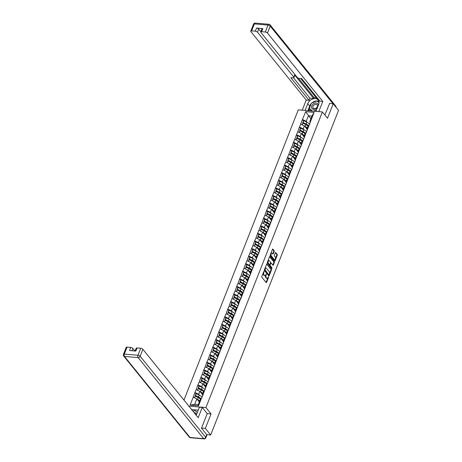 <?xml version="1.0" encoding="UTF-8"?>
<svg xmlns="http://www.w3.org/2000/svg" width="462" height="462" viewBox="0 0 462 462"><rect width="100%" height="100%" fill="white"/><g stroke="black" fill="none" stroke-linecap="round" stroke-linejoin="round"><path stroke-width="0.69" d="M264.097 271.229L261.804 276.426A0.56 0.3 94.8 0 0 261.856 277.2L266.158 282.525A0.56 0.3 94.8 0 0 266.586 282.34L268.584 277.269L268.451 276.669L267.989 277.512A1.802 0.964 94.8 0 1 267.071 278.361A1.802 0.964 94.8 0 1 266.62 278.095L266.262 277.65A1.802 0.964 94.8 0 1 266.1 275.179L266.32 273.978L265.765 274.763A1.802 0.964 94.8 0 1 264.847 275.612A1.802 0.964 94.8 0 1 264.397 275.34L264.039 274.902A1.802 0.964 94.8 0 1 263.877 272.424L264.097 271.229M274.174 251.386A0.56 0.3 94.8 0 0 274.122 250.612L272.915 249.116A0.56 0.3 94.8 0 0 272.488 249.301L270.27 254.932A0.56 0.3 94.8 0 0 270.322 255.705L274.624 261.024A0.56 0.3 94.8 0 0 275.052 260.845L277.269 255.215A0.56 0.3 94.8 0 0 277.217 254.441L275.762 252.639A0.56 0.3 94.8 0 0 275.335 252.818L274.382 255.226A0.56 0.3 94.8 0 0 274.434 256L275.161 256.895A1.507 0.808 94.8 0 1 275.404 258.616A1.507 0.808 94.8 0 1 274.532 259.673A1.507 0.808 94.8 0 1 274.151 259.448L271.321 255.942A1.507 0.808 94.8 0 1 271.079 254.227A1.507 0.808 94.8 0 1 271.951 253.17A1.507 0.808 94.8 0 1 272.326 253.39L272.799 253.979A0.56 0.3 94.8 0 0 273.227 253.794L274.174 251.386L273.689 251.345A0.56 0.3 94.8 0 0 273.643 250.571L272.534 249.203M201.553 428.06L205.342 428.378L211.047 413.894L205.931 407.565L322.389 111.914L327.506 118.237L333.212 103.754L338.548 110.354L210.678 434.979L206.699 434.644M205.342 428.378L210.678 434.979M267.071 263.958A0.56 0.3 94.8 0 0 266.643 264.137L264.426 269.768A0.56 0.3 94.8 0 0 264.478 270.541L268.78 275.866A0.56 0.3 94.8 0 0 269.207 275.687L271.425 270.056A0.56 0.3 94.8 0 0 271.373 269.282L266.776 263.935M267.348 262.352L269.565 256.722A0.56 0.3 94.8 0 1 269.993 256.537L274.295 261.862A0.56 0.3 94.8 0 1 274.347 262.635L273.4 265.044A0.56 0.3 94.8 0 1 272.973 265.228L271.229 263.069A0.56 0.3 94.8 0 0 270.801 263.248L270.172 264.847A0.56 0.3 94.8 0 0 270.218 265.621L272.037 267.868L271.777 268.538L267.4 263.121A0.56 0.3 94.8 0 1 267.348 262.352M183.957 400.08L298.267 109.875L322.389 111.914M205.931 407.565L188.837 406.121M303.511 120.871L302.437 119.543L300.618 124.163L304.394 125.883L306.872 128.95M302.437 119.543L305.694 111.66L314.085 112.364L300.364 147.58M298.388 152.593L297.834 151.9L299.001 148.937L300.34 147.644M300.196 147.632L267.504 231M265.535 236.007L264.974 235.32L266.141 232.351L267.481 231.064M267.336 231.052L261.532 246.165M259.557 251.178L258.997 250.485L260.17 247.522L261.504 246.229M261.359 246.217L240.621 299.249M238.646 304.256L238.092 303.569L239.258 300.606L240.598 299.312M240.448 299.301L234.644 314.414M232.675 319.427L232.115 318.734L233.281 315.771L234.621 314.478M234.477 314.466L207.761 382.669M205.786 387.676L205.232 386.983L206.398 384.02L207.738 382.732M207.594 382.715L201.79 397.834M201.617 397.886L198.504 405.786L190.113 405.076L193.226 397.176L196.852 398.885L194.698 404.354L198.267 404.654L200.421 399.185L201.761 397.898M195.969 393.872L194.9 392.544L193.226 397.176M194.9 392.544L196.211 389.593L199.844 391.302L202.321 394.369M198.96 386.284L197.886 384.962L196.211 389.593M197.886 384.962L199.197 382.01L202.83 383.72L205.307 386.786M201.946 378.701L200.872 377.379L199.197 382.01M200.872 377.379L202.183 374.422L205.815 376.137L208.298 379.204M209.465 376.345A3.84 1.582 21.5 0 0 207.23 374.509L204.175 373.007L204.914 371.136L203.858 369.796L202.183 374.422M203.858 369.796L205.174 366.84L208.801 368.549L211.284 371.621M207.917 363.536L206.849 362.214L205.174 366.84M206.849 362.214L208.16 359.257L211.792 360.966L214.27 364.033M210.909 355.954L209.835 354.625L208.16 359.257M209.835 354.625L211.146 351.674L214.778 353.384L217.256 356.45M213.894 348.371L212.82 347.043L211.146 351.674M212.82 347.043L214.137 344.092L217.764 345.801L220.247 348.868M216.88 340.789L215.806 339.46L214.137 344.092M215.806 339.46L217.123 336.509L220.749 338.219L223.233 341.285M224.405 338.432A3.84 1.582 21.5 0 0 222.17 336.59L219.109 335.094L219.848 333.223L218.797 331.878L217.123 336.509M218.797 331.878L220.108 328.927L223.741 330.636L226.218 333.703M222.857 325.618L221.783 324.295L220.108 328.927M221.783 324.295L223.094 321.344L226.727 323.053L229.204 326.12M225.843 318.035L224.769 316.713L223.094 321.344M224.769 316.713L226.085 313.756L229.712 315.471L232.195 318.537M228.829 310.452L227.754 309.13L226.085 313.756M227.754 309.13L229.071 306.173L232.698 307.883L235.181 310.949M231.814 302.87L230.746 301.542L229.071 306.173M230.746 301.542L232.057 298.591L235.689 300.3L238.167 303.367M234.806 295.287L233.732 293.959L232.057 298.591M233.732 293.959L235.043 291.008L238.675 292.717L241.152 295.784M242.325 292.931A3.84 1.582 21.5 0 0 240.09 291.089L237.035 289.593L237.774 287.722L236.717 286.376L235.043 291.008M236.717 286.376L238.034 283.425L241.661 285.135L244.144 288.201M240.777 280.122L239.703 278.794L238.034 283.425M239.703 278.794L241.02 275.843L244.646 277.552L247.13 280.619M243.763 272.534L242.694 271.211L241.02 275.843M242.694 271.211L244.005 268.26L247.638 269.97L250.115 273.036M246.754 264.951L245.68 263.629L244.005 268.26M245.68 263.629L246.991 260.672L250.623 262.387L253.101 265.454M249.74 257.369L248.666 256.046L246.991 260.672M248.666 256.046L249.982 253.089L253.609 254.799L256.092 257.871M257.265 255.012A3.84 1.582 21.5 0 0 255.03 253.176L251.969 251.675L252.708 249.803L251.657 248.464L249.982 253.089M251.657 248.464L252.968 245.507L256.595 247.216L259.078 250.283M255.711 242.203L254.643 240.875L252.968 245.507M254.643 240.875L255.954 237.924L259.586 239.634L262.064 242.7M258.703 234.621L257.629 233.293L255.954 237.924M257.629 233.293L258.939 230.342L262.572 232.051L265.055 235.118M261.688 227.038L260.614 225.71L258.939 230.342M260.614 225.71L261.931 222.759L265.558 224.468L268.041 227.535M264.674 219.456L263.606 218.128L261.931 222.759M263.606 218.128L264.917 215.177L268.549 216.886L271.027 219.952M267.66 211.867L266.591 210.545L264.917 215.177M266.591 210.545L267.902 207.594L271.535 209.303L274.012 212.37M270.651 204.285L269.577 202.962L267.902 207.594M269.577 202.962L270.888 200.006L274.52 201.721L277.004 204.787M273.637 196.702L272.563 195.38L270.888 200.006M272.563 195.38L273.879 192.423L277.506 194.132L279.989 197.199M276.623 189.12L275.554 187.791L273.879 192.423M275.554 187.791L276.865 184.84L280.498 186.55L282.975 189.616M279.608 181.537L278.54 180.209L276.865 184.84M278.54 180.209L279.851 177.258L283.483 178.967L285.961 182.034M282.6 173.955L281.525 172.626L279.851 177.258M281.525 172.626L282.836 169.675L286.469 171.385L288.952 174.451M290.119 171.598A3.84 1.582 21.5 0 0 287.884 169.756L284.829 168.26L285.568 166.389L284.511 165.044L282.836 169.675M284.511 165.044L285.828 162.093L289.455 163.802L291.938 166.869M288.571 158.784L287.503 157.461L285.828 162.093M287.503 157.461L288.814 154.51L292.446 156.22L294.923 159.286M291.557 151.201L290.488 149.879L288.814 154.51M290.488 149.879L291.799 146.922L295.432 148.637L297.909 151.703M294.548 143.618L293.474 142.296L291.799 146.922M293.474 142.296L294.785 139.339L298.417 141.049L300.901 144.121M297.534 136.036L296.46 134.713L294.785 139.339M296.46 134.713L297.776 131.757L301.403 133.466L303.886 136.533M300.519 128.453L299.451 127.125L297.776 131.757M299.451 127.125L300.762 124.174M307.351 129.839L306.791 129.152L307.963 126.184L309.153 124.884M304.394 125.883L303.222 128.852L303.967 129.77M306.791 129.152L307.987 127.847M299.595 127.142L303.222 128.852M304.366 137.428L303.805 136.735L304.972 133.772L306.167 132.467M301.403 133.466L300.236 136.434L300.981 137.353M303.805 136.735L305.001 135.43M296.604 134.725L300.236 136.434M301.38 145.01L300.82 144.317L301.986 141.355L303.182 140.05M298.417 141.049L297.251 144.017L297.996 144.935M300.82 144.317L302.015 143.018M293.618 142.308L297.251 144.017M295.432 148.637L294.265 151.6L295.004 152.518M297.834 151.9L299.024 150.6M290.633 149.89L294.265 151.6M295.403 160.175L294.843 159.482L296.015 156.52L297.205 155.215M292.446 156.22L291.274 159.182L292.019 160.1M294.843 159.482L296.038 158.183M287.647 157.473L291.274 159.182M292.417 167.758L291.857 167.071L293.024 164.102L294.219 162.803M289.455 163.802L288.288 166.765L289.033 167.689M291.857 167.071L293.052 165.766M284.656 165.055L288.288 166.765M289.431 175.341L288.871 174.653L290.038 171.685L291.233 170.386M286.469 171.385L285.302 174.347L286.047 175.271M288.871 174.653L290.067 173.348M281.67 172.638L285.302 174.347M286.44 182.923L285.886 182.236L287.052 179.268L288.248 177.968M283.483 178.967L282.317 181.936L283.056 182.854M285.886 182.236L287.075 180.931M278.684 180.22L282.317 181.936M283.454 190.506L282.894 189.818L284.066 186.856L285.256 185.551M280.498 186.55L279.325 189.518L280.07 190.436M282.894 189.818L284.09 188.513M275.698 187.809L279.325 189.518M280.469 198.094L279.908 197.401L281.075 194.438L282.27 193.133M277.506 194.132L276.34 197.101L277.084 198.019M279.908 197.401L281.104 196.102M272.707 195.391L276.34 197.101M277.483 205.677L276.923 204.984L278.089 202.021L279.285 200.716M274.52 201.721L273.354 204.683L274.099 205.602M276.923 204.984L278.118 203.684M269.721 202.974L273.354 204.683M274.492 213.259L273.937 212.566L275.104 209.604L276.299 208.298M271.535 209.303L270.368 212.266L271.107 213.184M273.937 212.566L275.127 211.267M266.736 210.557L270.368 212.266M271.506 220.842L270.946 220.155L272.118 217.186L273.308 215.881M268.549 216.886L267.377 219.848L268.122 220.772M270.946 220.155L272.141 218.849M263.75 218.139L267.377 219.848M268.52 228.424L267.96 227.737L269.127 224.769L270.322 223.469M265.558 224.468L264.391 227.431L265.136 228.355M267.96 227.737L269.155 226.432M260.759 225.722L264.391 227.431M262.572 232.051L261.405 235.019L262.15 235.938M264.974 235.32L266.17 234.015M257.773 233.304L261.405 235.019M262.543 243.59L261.989 242.902L263.155 239.934L264.351 238.635M259.586 239.634L258.414 242.602L259.159 243.52M261.989 242.902L263.178 241.597M254.787 240.893L258.414 242.602M256.595 247.216L255.428 250.185L256.173 251.103M258.997 250.485L260.193 249.18M251.802 248.475L255.428 250.185M256.572 258.76L256.012 258.067L257.178 255.105L258.373 253.8M253.609 254.799L252.443 257.767L253.188 258.685M256.012 258.067L257.207 256.768M248.81 256.058L252.443 257.767M253.58 266.343L253.026 265.65L254.192 262.687L255.388 261.382M250.623 262.387L249.457 265.35L250.202 266.268M253.026 265.65L254.221 264.351M245.824 263.64L249.457 265.35M250.595 273.926L250.04 273.233L251.207 270.27L252.402 268.965M247.638 269.97L246.465 272.932L247.21 273.851M250.04 273.233L251.23 271.933M242.839 271.223L246.465 272.932M247.609 281.508L247.049 280.821L248.221 277.853L249.411 276.553M244.646 277.552L243.48 280.515L244.225 281.439M247.049 280.821L248.244 279.516M239.853 278.805L243.48 280.515M244.623 289.091L244.063 288.404L245.23 285.435L246.425 284.136M241.661 285.135L240.494 288.097L241.239 289.021M244.063 288.404L245.258 287.098M236.862 286.388L240.494 288.097M241.632 296.673L241.077 295.986L242.244 293.018L243.439 291.718M238.675 292.717L237.508 295.686L238.248 296.604M241.077 295.986L242.267 294.681M233.876 293.971L237.508 295.686M235.689 300.3L234.517 303.268L235.262 304.187M238.092 303.569L239.281 302.264M230.89 301.559L234.517 303.268M235.66 311.844L235.1 311.151L236.273 308.189L237.462 306.883M232.698 307.883L231.531 310.851L232.276 311.769M235.1 311.151L236.296 309.852M227.905 309.142L231.531 310.851M229.712 315.471L228.546 318.433L229.291 319.352M232.115 318.734L233.31 317.434M224.913 316.724L228.546 318.433M229.683 327.009L229.129 326.316L230.295 323.354L231.491 322.049M226.727 323.053L225.56 326.016L226.299 326.934M229.129 326.316L230.319 325.017M221.927 324.307L225.56 326.016M226.698 334.592L226.143 333.905L227.31 330.936L228.499 329.631M223.741 330.636L222.569 333.599L223.313 334.523M226.143 333.905L227.333 332.6M218.942 331.889L222.569 333.599M223.712 342.175L223.152 341.487L224.324 338.519L225.514 337.22M220.749 338.219L219.583 341.181L220.328 342.105M223.152 341.487L224.347 340.182M215.95 339.472L219.583 341.181M220.726 349.757L220.166 349.07L221.333 346.102L222.528 344.802M217.764 345.801L216.597 348.77L217.342 349.688M220.166 349.07L221.362 347.765M212.965 347.054L216.597 348.77M217.735 357.34L217.18 356.652L218.347 353.684L219.542 352.385M214.778 353.384L213.611 356.352L214.351 357.27M217.18 356.652L218.37 355.347M209.979 354.643L213.611 356.352M214.749 364.928L214.189 364.235L215.361 361.272L216.551 359.967M211.792 360.966L210.62 363.935L211.365 364.853M214.189 364.235L215.384 362.93M206.993 362.225L210.62 363.935M211.763 372.511L211.203 371.818L212.37 368.855L213.565 367.55M208.801 368.549L207.634 371.517L208.379 372.436M211.203 371.818L212.399 370.518M204.002 369.808L207.634 371.517M208.778 380.093L208.218 379.4L209.384 376.438L210.58 375.132M205.815 376.137L204.649 379.1L205.394 380.018M208.218 379.4L209.413 378.101M201.016 377.39L204.649 379.1M202.83 383.72L201.663 386.682L202.402 387.601M205.232 386.983L206.422 385.683M198.031 384.973L201.663 386.682M202.801 395.258L202.24 394.571L203.413 391.603L204.602 390.303M199.844 391.302L198.672 394.265L199.417 395.189M202.24 394.571L203.436 393.266M195.045 392.556L198.672 394.265M196.852 398.885L199.336 401.952M198.267 404.654L198.504 405.786M190.113 405.076L194.698 404.354M333.212 103.754L329.429 103.436M310.337 122.257L309.783 121.57L311.937 116.101L308.368 115.8L306.214 121.269L306.953 122.187M310.845 118.867L305.694 111.66M309.783 121.57L310.972 120.264M311.937 116.101L314.085 112.364M302.581 119.554L306.214 121.269M199.653 398.429L199.07 397.707M202.645 390.84L202.061 390.124M205.63 383.258L205.047 382.542M208.616 375.675L208.033 374.953M211.602 368.093L211.024 367.371M214.593 360.51L214.01 359.788M217.579 352.928L216.996 352.206M220.565 345.345L219.981 344.623M223.55 337.762L222.973 337.041M226.542 330.174L225.958 329.458M229.527 322.591L228.944 321.875M232.513 315.009L231.93 314.287M235.499 307.426L234.921 306.704M238.49 299.844L237.907 299.122M241.476 292.261L240.893 291.539M244.462 284.679L243.878 283.957M247.447 277.09L246.87 276.374M250.439 269.508L249.855 268.792M253.424 261.925L252.841 261.203M256.41 254.343L255.827 253.621M259.396 246.76L258.818 246.038M262.387 239.177L261.804 238.456M265.373 231.595L264.79 230.873M268.358 224.012L267.775 223.29M271.35 216.424L270.767 215.708M274.336 208.841L273.752 208.125M277.321 201.259L276.738 200.537M280.307 193.676L279.724 192.954M283.298 186.094L282.715 185.372M286.284 178.511L285.701 177.789M289.27 170.928L288.686 170.207M292.255 163.34L291.672 162.624M295.247 155.758L294.664 155.041M298.233 148.175L297.649 147.453M301.218 140.592L300.635 139.87M304.204 133.01L303.621 132.288M307.195 125.427L306.612 124.705M211.047 413.894L207.195 413.565M263.375 272.43A1.802 0.964 94.8 0 0 263.559 274.861L264.039 274.902M264.847 275.612L264.368 275.571A1.802 0.964 94.8 0 1 263.918 275.3L263.559 274.861M267.071 278.361L266.591 278.32A1.802 0.964 94.8 0 1 266.141 278.055L265.783 277.61A1.802 0.964 94.8 0 1 265.615 275.138L265.748 274.809M266.054 282.397A0.56 0.3 94.8 0 0 266.106 282.299L267.972 277.558M269.369 274.012L270.946 270.016A0.56 0.3 94.8 0 0 270.894 269.242L266.69 264.045M268.676 275.739A0.56 0.3 94.8 0 0 268.728 275.647L269.069 274.769M264.963 269.658L268.78 274.873L269.352 274.053A1.802 0.964 94.8 0 0 269.19 271.581L266.603 268.387A1.802 0.964 94.8 0 0 266.152 268.116A1.802 0.964 94.8 0 0 265.24 268.965L264.963 269.658L264.483 269.617M264.478 269.641L264.518 270.16L265.003 270.201M268.503 274.85L264.518 270.16M266.152 268.116L265.673 268.075A1.802 0.964 94.8 0 0 264.772 268.884M269.612 256.624L273.816 261.821L274.295 261.862M272.869 265.101A0.56 0.3 94.8 0 0 272.915 265.003L273.868 262.595A0.56 0.3 94.8 0 0 273.816 261.821M270.744 263.028A0.56 0.3 94.8 0 0 270.328 263.184L270.801 263.248M269.825 264.455L269.687 264.807A0.56 0.3 94.8 0 0 269.739 265.581L271.558 267.827L272.037 267.868M271.604 268.324L271.558 267.827M269.415 260.828A1.507 0.808 94.8 0 0 269.04 260.603A1.507 0.808 94.8 0 0 268.168 261.659A1.507 0.808 94.8 0 0 268.41 263.38L269.41 264.616A0.56 0.3 94.8 0 0 269.837 264.431L270.466 262.832A0.56 0.3 94.8 0 0 270.414 262.064L269.415 260.828M269.04 260.603L268.555 260.562A1.507 0.808 94.8 0 0 267.683 261.619A1.507 0.808 94.8 0 0 267.925 263.34L268.41 263.38M269.219 264.599A0.56 0.3 94.8 0 1 268.924 264.576L267.925 263.34M272.695 253.852A0.56 0.3 94.8 0 0 272.742 253.754L273.689 251.345M271.951 253.17L271.465 253.13A1.507 0.808 94.8 0 0 270.715 253.794M270.686 253.875A1.507 0.808 94.8 0 0 270.836 255.902L271.321 255.942M274.532 259.673L274.047 259.632A1.507 0.808 94.8 0 1 273.671 259.407L270.836 255.902M275.312 258.922L276.79 255.174A0.56 0.3 94.8 0 0 276.738 254.4L275.381 252.726M274.526 260.903A0.56 0.3 94.8 0 0 274.572 260.805L275.283 259.003M199.723 400.976A4.701 1.935 -158.5 0 0 197.569 399.497L198.302 397.626A4.701 1.935 21.5 0 1 200.479 399.128M198.302 397.626L195.247 396.13L194.583 397.817M197.569 399.497L197.21 399.324M194.433 397.742L195.247 396.13M199.492 401.547A3.84 1.582 -158.5 0 0 197.771 400.017M200.508 399.099A3.84 1.582 21.5 0 0 198.273 397.256L195.212 395.761L195.952 393.89L196.234 393.624L199.289 395.126A4.701 1.935 -158.5 0 1 201.952 397.239M201.796 397.805A4.701 1.935 21.5 0 1 201.854 397.487L202.593 395.616A4.701 1.935 21.5 0 1 202.708 395.414L202.772 395.328M201.854 397.487A4.701 1.935 21.5 0 1 201.975 397.285L202.038 397.199M195.212 395.761L195.495 395.495L198.55 396.997A4.701 1.935 21.5 0 1 200.895 398.671M195.495 395.495L196.234 393.624M202.708 393.393A4.701 1.935 -158.5 0 0 200.554 391.915L201.288 390.043A4.701 1.935 21.5 0 1 203.465 391.545M201.288 390.043L198.233 388.548L197.569 390.234M200.554 391.915L200.196 391.741M197.418 390.159L198.233 388.548M202.483 393.965A3.84 1.582 -158.5 0 0 200.756 392.434M203.494 391.516A3.84 1.582 21.5 0 0 201.259 389.674L198.204 388.178L198.937 386.307L199.22 386.041L202.275 387.537A4.701 1.935 -158.5 0 1 204.937 389.657M204.787 390.223A4.701 1.935 21.5 0 1 204.845 389.905L205.578 388.034A4.701 1.935 21.5 0 1 205.694 387.826L205.763 387.745M204.845 389.905A4.701 1.935 21.5 0 1 204.961 389.703L205.024 389.616M198.204 388.178L198.481 387.913L201.542 389.408A4.701 1.935 21.5 0 1 203.881 391.089M198.481 387.913L199.22 386.041M205.694 385.805A4.701 1.935 -158.5 0 0 203.54 384.332L204.279 382.461A4.701 1.935 21.5 0 1 206.456 383.957M204.279 382.461L201.218 380.959L200.554 382.646M203.54 384.332L203.182 384.159M200.404 382.576L201.218 380.959M205.469 386.382A3.84 1.582 -158.5 0 0 203.748 384.852M206.479 383.928A3.84 1.582 21.5 0 0 204.244 382.091L201.189 380.596L201.923 378.719L202.206 378.459L205.261 379.955A4.701 1.935 -158.5 0 1 207.929 382.074M207.773 382.64A4.701 1.935 21.5 0 1 207.831 382.322L208.564 380.451A4.701 1.935 21.5 0 1 208.685 380.243L208.749 380.162M207.831 382.322A4.701 1.935 21.5 0 1 207.946 382.114L208.01 382.034M201.189 380.596L201.467 380.33L204.527 381.826A4.701 1.935 21.5 0 1 206.866 383.506M201.467 380.33L202.206 378.459M208.68 378.222A4.701 1.935 -158.5 0 0 206.526 376.749L207.265 374.878A4.701 1.935 21.5 0 1 209.442 376.374M207.265 374.878L204.21 373.377L203.546 375.063M206.526 376.749L206.168 376.57M203.395 374.994L204.21 373.377M208.454 378.8A3.84 1.582 -158.5 0 0 206.733 377.269M204.914 371.136L205.192 370.876L208.252 372.372A4.701 1.935 -158.5 0 1 210.915 374.491M210.759 375.057A4.701 1.935 21.5 0 1 210.816 374.74L211.556 372.869A4.701 1.935 21.5 0 1 211.671 372.661L211.735 372.58M210.816 374.74A4.701 1.935 21.5 0 1 210.932 374.532L210.995 374.451M204.175 373.007L204.458 372.747L207.513 374.243A4.701 1.935 21.5 0 1 209.858 375.924M204.458 372.747L205.192 370.876M211.671 370.639A4.701 1.935 -158.5 0 0 209.517 369.167L210.25 367.296A4.701 1.935 21.5 0 1 212.428 368.792M210.25 367.296L207.195 365.794L206.531 367.481M209.517 369.167L209.159 368.988M206.381 367.411L207.195 365.794M211.44 371.217A3.84 1.582 -158.5 0 0 209.719 369.687M212.456 368.763A3.84 1.582 21.5 0 0 210.222 366.926L207.161 365.425L207.9 363.554L208.183 363.294L211.238 364.789A4.701 1.935 -158.5 0 1 213.9 366.909M213.744 367.475A4.701 1.935 21.5 0 1 213.802 367.151L214.541 365.28A4.701 1.935 21.5 0 1 214.657 365.078L214.72 364.997M207.161 365.425L207.444 365.165L210.499 366.661A4.701 1.935 21.5 0 1 212.843 368.341M207.444 365.165L208.183 363.294M214.657 363.057A4.701 1.935 -158.5 0 0 212.503 361.579L213.236 359.707A4.701 1.935 21.5 0 1 215.413 361.209M213.236 359.707L210.181 358.212L209.517 359.898M212.503 361.579L212.145 361.405M209.367 359.829L210.181 358.212M214.432 363.634A3.84 1.582 -158.5 0 0 212.705 362.104M215.442 361.18A3.84 1.582 21.5 0 0 213.207 359.344L210.152 357.842L210.886 355.971L211.169 355.711L214.224 357.207A4.701 1.935 -158.5 0 1 216.886 359.326M216.736 359.886A4.701 1.935 21.5 0 1 216.793 359.569L217.527 357.698A4.701 1.935 21.5 0 1 217.642 357.496L217.712 357.415M210.152 357.842L210.429 357.582L213.49 359.078A4.701 1.935 21.5 0 1 215.829 360.758M210.429 357.582L211.169 355.711M196.304 414.905A3.725 2.749 -39 0 0 194.046 412.56M193.012 411.284L194.999 410.481L197.32 412.485M318.231 105.532A3.725 2.749 -39 0 0 316.476 103.066A3.725 2.749 -39 0 0 312.78 104.36A3.725 2.749 -39 0 0 312.225 108.778A3.725 2.749 -39 0 0 316.967 107.981A3.725 2.749 -39 0 0 317.527 107.323M316.591 107.767A2.553 1.883 -39 0 0 317.146 104.926A2.553 1.883 -39 0 0 313.727 105.29A2.553 1.883 -39 0 0 313.178 108.131A2.553 1.883 -39 0 0 316.591 107.767M311.931 111.03L309.326 108.414L311.394 103.165L316.938 100.924L319.023 102.726M316.499 109.927L313.455 111.157M312.399 111.071L309.326 108.414M196.154 415.165A6.451 4.753 -39 0 0 196.679 414.108L199.399 407.207L202.246 407.444L198.204 417.7L142.885 349.307L140.148 356.254L205.7 437.306L206.733 434.684L201.496 428.205L207.242 413.623L202.246 407.444M198.233 410.164L191.973 409.638L190.927 408.708M134.962 351.01L132.9 348.464L131.999 350.756M127.056 347.124L124.318 354.077A1.721 0.71 -158.5 0 0 123.452 354.348L126.19 347.401A1.721 0.71 21.5 0 1 127.056 347.124L130.723 347.436A1.721 0.71 21.5 0 1 132.9 348.464M135.083 351.016L136.175 348.244A1.721 0.71 21.5 0 1 137.041 347.967L140.708 348.279A1.721 0.71 21.5 0 1 142.885 349.307M130.723 347.436L129.499 350.548L135.816 351.08L137.041 347.967M206.733 434.684A1.721 0.71 21.5 0 1 206.889 435.192L205.856 437.814A1.721 0.71 -158.5 0 0 205.7 437.306A1.721 1.271 141 0 1 203.678 438.646L138.126 357.594L124.474 356.439L190.026 437.491L203.678 438.646A1.721 0.924 -85.2 0 0 204.112 438.9A1.721 1.721 0 0 0 205.856 437.814M305.076 110.453L307.761 103.632A6.451 4.753 -39 0 1 312.722 98.984A6.451 4.753 -39 0 1 318.202 100.035A6.451 4.753 -39 0 1 318.618 104.551L315.933 111.365M318.78 111.608L322.782 101.438L319.941 101.195L301.663 78.598L299.393 78.407A1.721 0.71 -158.5 0 1 297.216 77.379L260.909 32.484A1.721 0.71 -158.5 0 1 260.753 31.976L261.977 28.869A1.721 0.71 21.5 0 1 262.849 28.592L256.531 28.061A1.721 0.71 21.5 0 1 258.708 29.089L260.851 31.734M300.71 78.517L317.065 98.747L318.018 98.828M298.394 78.159L314.021 97.482L316.193 97.667M314.021 97.482L313.64 98.452L309.927 98.14L309.084 100.283L306.237 100.04L250.924 31.641A1.721 0.71 -158.5 0 1 250.768 31.133A1.721 0.71 -158.5 0 1 251.64 30.862L255.301 31.173L256.531 28.061M302.235 110.21L306.237 100.04M322.782 101.438L267.469 33.039A1.721 0.71 -158.5 0 0 265.292 32.017L261.625 31.705A1.721 0.71 -158.5 0 0 260.753 31.976M258.708 29.089L257.484 32.196L293.792 77.09A1.721 0.71 -158.5 0 1 293.942 77.599A1.721 0.71 -158.5 0 1 293.075 77.876L290.806 77.68L309.084 100.283M257.484 32.196A1.721 0.71 -158.5 0 0 255.301 31.173M329.614 103.448L324.878 114.986M293.792 77.09L294.635 74.954L313.64 98.452M294.635 74.954A1.721 0.71 21.5 0 1 294.785 75.462L293.942 77.599M293.526 77.859L309.927 98.14M307.848 110.684L309.69 106.017L307.761 103.632M318.901 101.444A6.451 4.753 -39 0 0 317.013 100.987M316.788 100.987A6.451 4.753 -39 0 0 311.908 102.957M311.209 103.632A6.451 4.753 -39 0 0 309.69 106.017M309.471 108.593L308.622 110.747M319.028 102.593L317.14 101.097M310.204 109.494L309.673 110.84M317.613 101.507L317.25 101.057M217.642 355.474A4.701 1.935 -158.5 0 0 215.488 353.996L216.228 352.125A4.701 1.935 21.5 0 1 218.405 353.626M216.228 352.125L213.167 350.629L212.503 352.315M215.488 353.996L215.13 353.823M212.353 352.246L213.167 350.629M217.417 356.052A3.84 1.582 -158.5 0 0 215.696 354.521M218.428 353.597A3.84 1.582 21.5 0 0 216.193 351.755L213.138 350.26L213.871 348.388L214.154 348.123L217.209 349.624A4.701 1.935 -158.5 0 1 219.877 351.744M219.721 352.304A4.701 1.935 21.5 0 1 219.779 351.986L220.513 350.115A4.701 1.935 21.5 0 1 220.634 349.913L220.697 349.832M213.138 350.26L213.415 349.994L216.476 351.495A4.701 1.935 21.5 0 1 218.815 353.176M213.415 349.994L214.154 348.123M220.628 347.892A4.701 1.935 -158.5 0 0 218.474 346.413L219.213 344.542A4.701 1.935 21.5 0 1 221.39 346.044M219.213 344.542L216.158 343.047L215.494 344.733M218.474 346.413L218.116 346.24M215.344 344.658L216.158 343.047M220.403 348.464A3.84 1.582 -158.5 0 0 218.682 346.933M221.413 346.015A3.84 1.582 21.5 0 0 219.179 344.173L216.124 342.677L216.863 340.806L217.14 340.54L220.201 342.042A4.701 1.935 -158.5 0 1 222.863 344.155M222.707 344.721A4.701 1.935 21.5 0 1 222.765 344.404L223.504 342.533A4.701 1.935 21.5 0 1 223.62 342.33L223.683 342.244M222.765 344.404A4.701 1.935 21.5 0 1 222.88 344.202L222.944 344.115M216.124 342.677L216.407 342.411L219.462 343.913A4.701 1.935 21.5 0 1 221.806 345.588M216.407 342.411L217.14 340.54M223.62 340.309A4.701 1.935 -158.5 0 0 221.465 338.831L222.199 336.96A4.701 1.935 21.5 0 1 224.376 338.461M222.199 336.96L219.144 335.464L218.48 337.15M221.465 338.831L221.107 338.658M218.33 337.075L219.144 335.464M223.389 340.881A3.84 1.582 -158.5 0 0 221.668 339.351M219.848 333.223L220.131 332.958L223.186 334.453A4.701 1.935 -158.5 0 1 225.849 336.573M225.693 337.139A4.701 1.935 21.5 0 1 225.751 336.821L226.49 334.95A4.701 1.935 21.5 0 1 226.605 334.748L226.669 334.661M225.751 336.821A4.701 1.935 21.5 0 1 225.872 336.619L225.935 336.532M219.109 335.094L219.392 334.829L222.447 336.33A4.701 1.935 21.5 0 1 224.792 338.005M219.392 334.829L220.131 332.958M226.605 332.727A4.701 1.935 -158.5 0 0 224.451 331.248L225.185 329.377A4.701 1.935 21.5 0 1 227.362 330.873M225.185 329.377L222.13 327.876L221.465 329.562M224.451 331.248L224.093 331.075M221.315 329.493L222.13 327.876M226.38 333.298A3.84 1.582 -158.5 0 0 224.653 331.768M227.391 330.85A3.84 1.582 21.5 0 0 225.156 329.008L222.101 327.512L222.834 325.641L223.117 325.375L226.172 326.871A4.701 1.935 -158.5 0 1 228.834 328.99M228.684 329.556A4.701 1.935 21.5 0 1 228.742 329.239L229.475 327.367A4.701 1.935 21.5 0 1 229.591 327.16L229.66 327.079M228.742 329.239A4.701 1.935 21.5 0 1 228.857 329.031L228.921 328.95M222.101 327.512L222.378 327.246L225.439 328.742A4.701 1.935 21.5 0 1 227.778 330.422M222.378 327.246L223.117 325.375M229.591 325.138A4.701 1.935 -158.5 0 0 227.437 323.666L228.176 321.795A4.701 1.935 21.5 0 1 230.353 323.29M228.176 321.795L225.115 320.293L224.451 321.979M227.437 323.666L227.079 323.487M224.301 321.91L225.115 320.293M229.366 325.716A3.84 1.582 -158.5 0 0 227.645 324.185M231.612 322.06L231.658 321.997A4.701 1.935 21.5 0 1 231.728 321.656A4.701 1.935 21.5 0 1 231.843 321.448L231.907 321.367M230.376 323.261A3.84 1.582 21.5 0 0 228.141 321.425L225.086 319.923L225.82 318.052L226.103 317.792L229.164 319.288A4.701 1.935 -158.5 0 1 231.826 321.408M231.728 321.656L232.461 319.785A4.701 1.935 21.5 0 1 232.582 319.577L232.646 319.496M225.086 319.923L225.364 319.664L228.424 321.159A4.701 1.935 21.5 0 1 230.763 322.84M225.364 319.664L226.103 317.792M232.577 317.556A4.701 1.935 -158.5 0 0 230.423 316.083L231.162 314.212A4.701 1.935 21.5 0 1 233.339 315.708M231.162 314.212L228.107 312.71L227.443 314.397M230.423 316.083L230.064 315.904M227.292 314.327L228.107 312.71M232.351 318.133A3.84 1.582 -158.5 0 0 230.63 316.603M233.362 315.679A3.84 1.582 21.5 0 0 231.127 313.842L228.072 312.341L228.811 310.47L229.088 310.21L232.149 311.706A4.701 1.935 -158.5 0 1 234.812 313.825M234.656 314.391A4.701 1.935 21.5 0 1 234.713 314.073L235.453 312.197A4.701 1.935 21.5 0 1 235.568 311.994L235.632 311.914M234.713 314.073A4.701 1.935 21.5 0 1 234.829 313.865L234.892 313.785M228.072 312.341L228.355 312.081L231.41 313.577A4.701 1.935 21.5 0 1 233.755 315.257M228.355 312.081L229.088 310.21M235.568 309.973A4.701 1.935 -158.5 0 0 233.414 308.501L234.147 306.624A4.701 1.935 21.5 0 1 236.325 308.125M234.147 306.624L231.092 305.128L230.428 306.814M233.414 308.501L233.056 308.321M230.278 306.745L231.092 305.128M235.337 310.551A3.84 1.582 -158.5 0 0 233.616 309.02M236.353 308.096A3.84 1.582 21.5 0 0 234.118 306.26L231.058 304.758L231.797 302.887L232.08 302.627L235.135 304.123A4.701 1.935 -158.5 0 1 237.797 306.242M237.641 306.808A4.701 1.935 21.5 0 1 237.699 306.485L238.438 304.614A4.701 1.935 21.5 0 1 238.554 304.412L238.617 304.331M231.058 304.758L231.341 304.498L234.396 305.994A4.701 1.935 21.5 0 1 236.74 307.675M231.341 304.498L232.08 302.627M238.554 302.391A4.701 1.935 -158.5 0 0 236.4 300.912L237.139 299.041A4.701 1.935 21.5 0 1 239.31 300.543M237.139 299.041L234.078 297.545L233.414 299.232M236.4 300.912L236.042 300.739M233.264 299.162L234.078 297.545M238.328 302.968A3.84 1.582 -158.5 0 0 236.602 301.438M239.339 300.514A3.84 1.582 21.5 0 0 237.104 298.671L234.049 297.176L234.783 295.305L235.066 295.039L238.121 296.54A4.701 1.935 -158.5 0 1 240.783 298.66M240.633 299.22A4.701 1.935 21.5 0 1 240.69 298.902L241.424 297.031A4.701 1.935 21.5 0 1 241.545 296.829L241.609 296.748M234.049 297.176L234.326 296.916L237.387 298.412A4.701 1.935 21.5 0 1 239.726 300.092M234.326 296.916L235.066 295.039M241.539 294.808A4.701 1.935 -158.5 0 0 239.385 293.33L240.125 291.458A4.701 1.935 21.5 0 1 242.302 292.96M240.125 291.458L237.064 289.963L236.4 291.649M239.385 293.33L239.027 293.156M236.255 291.58L237.064 289.963M241.314 295.385A3.84 1.582 -158.5 0 0 239.593 293.849M237.774 287.722L238.051 287.456L241.112 288.958A4.701 1.935 -158.5 0 1 243.774 291.077M243.618 291.637A4.701 1.935 21.5 0 1 243.676 291.32L244.415 289.449A4.701 1.935 21.5 0 1 244.531 289.247L244.594 289.16M237.035 289.593L237.318 289.327L240.373 290.829A4.701 1.935 21.5 0 1 242.712 292.51M237.318 289.327L238.051 287.456M244.525 287.225A4.701 1.935 -158.5 0 0 242.371 285.747L243.11 283.876A4.701 1.935 21.5 0 1 245.287 285.377M243.11 283.876L240.055 282.38L239.391 284.066M242.371 285.747L242.013 285.574M239.241 283.991L240.055 282.38M244.3 287.797A3.84 1.582 -158.5 0 0 242.579 286.267M245.316 285.349A3.84 1.582 21.5 0 0 243.076 283.506L240.021 282.011L240.76 280.139L241.037 279.874L244.098 281.375A4.701 1.935 -158.5 0 1 246.76 283.489M246.604 284.055A4.701 1.935 21.5 0 1 246.662 283.737L247.401 281.866A4.701 1.935 21.5 0 1 247.517 281.664L247.58 281.577M246.662 283.737A4.701 1.935 21.5 0 1 246.777 283.535L246.841 283.449M240.021 282.011L240.304 281.745L243.358 283.246A4.701 1.935 21.5 0 1 245.703 284.921M240.304 281.745L241.037 279.874M247.517 279.643A4.701 1.935 -158.5 0 0 245.362 278.164L246.096 276.293A4.701 1.935 21.5 0 1 248.273 277.795M246.096 276.293L243.041 274.798L242.377 276.484M245.362 278.164L245.004 277.991M242.227 276.409L243.041 274.798M247.286 280.215A3.84 1.582 -158.5 0 0 245.565 278.684M248.302 277.766A3.84 1.582 21.5 0 0 246.067 275.924L243.006 274.428L243.745 272.557L244.028 272.291L247.083 273.787A4.701 1.935 -158.5 0 1 249.746 275.906M249.59 276.472A4.701 1.935 21.5 0 1 249.647 276.155L250.387 274.284A4.701 1.935 21.5 0 1 250.502 274.076L250.566 273.995M249.647 276.155A4.701 1.935 21.5 0 1 249.769 275.953L249.832 275.866M243.006 274.428L243.289 274.162L246.344 275.658A4.701 1.935 21.5 0 1 248.689 277.339M243.289 274.162L244.028 272.291M250.502 272.054A4.701 1.935 -158.5 0 0 248.348 270.582L249.087 268.711A4.701 1.935 21.5 0 1 251.264 270.206M249.087 268.711L246.027 267.209L245.362 268.896M248.348 270.582L247.99 270.409M245.212 268.826L246.027 267.209M250.277 272.632A3.84 1.582 -158.5 0 0 248.55 271.102M251.288 270.178A3.84 1.582 21.5 0 0 249.053 268.341L245.998 266.845L246.731 264.969L247.014 264.709L250.069 266.204A4.701 1.935 -158.5 0 1 252.731 268.324M252.581 268.89A4.701 1.935 21.5 0 1 252.639 268.572L253.372 266.701A4.701 1.935 21.5 0 1 253.494 266.493L253.557 266.412M252.639 268.572A4.701 1.935 21.5 0 1 252.754 268.364L252.818 268.283M245.998 266.845L246.275 266.58L249.336 268.075A4.701 1.935 21.5 0 1 251.675 269.756M246.275 266.58L247.014 264.709M253.488 264.472A4.701 1.935 -158.5 0 0 251.334 262.999L252.073 261.128A4.701 1.935 21.5 0 1 254.25 262.624M252.073 261.128L249.012 259.627L248.348 261.313M251.334 262.999L250.976 262.82M248.204 261.244L249.012 259.627M253.263 265.049A3.84 1.582 -158.5 0 0 251.542 263.519M254.273 262.595A3.84 1.582 21.5 0 0 252.038 260.759L248.983 259.257L249.723 257.386L250 257.126L253.06 258.622A4.701 1.935 -158.5 0 1 255.723 260.741M255.567 261.307A4.701 1.935 21.5 0 1 255.625 260.99L256.364 259.118A4.701 1.935 21.5 0 1 256.479 258.911L256.543 258.83M255.625 260.99A4.701 1.935 21.5 0 1 255.74 260.782L255.804 260.701M248.983 259.257L249.266 258.997L252.321 260.493A4.701 1.935 21.5 0 1 254.66 262.173M249.266 258.997L250 257.126M256.474 256.889A4.701 1.935 -158.5 0 0 254.319 255.417L255.059 253.546A4.701 1.935 21.5 0 1 257.236 255.041M255.059 253.546L252.004 252.044L251.34 253.73M254.319 255.417L253.967 255.238M251.189 253.661L252.004 252.044M256.248 257.467A3.84 1.582 -158.5 0 0 254.527 255.936M252.708 249.803L252.985 249.544L256.046 251.039A4.701 1.935 -158.5 0 1 258.708 253.159M258.553 253.725A4.701 1.935 21.5 0 1 258.61 253.401L259.349 251.53A4.701 1.935 21.5 0 1 259.465 251.328L259.529 251.247M251.969 251.675L252.252 251.415L255.307 252.91A4.701 1.935 21.5 0 1 257.652 254.591M252.252 251.415L252.985 249.544M259.465 249.307A4.701 1.935 -158.5 0 0 257.311 247.828L258.044 245.957A4.701 1.935 21.5 0 1 260.221 247.459M258.044 245.957L254.989 244.462L254.325 246.148M257.311 247.828L256.953 247.655M254.175 246.079L254.989 244.462M259.234 249.884A3.84 1.582 -158.5 0 0 257.513 248.354M260.25 247.43A3.84 1.582 21.5 0 0 258.015 245.593L254.955 244.092L255.694 242.221L255.977 241.961L259.032 243.457A4.701 1.935 -158.5 0 1 261.694 245.576M261.544 246.136A4.701 1.935 21.5 0 1 261.596 245.819L262.335 243.948A4.701 1.935 21.5 0 1 262.451 243.745L262.514 243.665M254.955 244.092L255.238 243.832L258.293 245.328A4.701 1.935 21.5 0 1 260.637 247.008M255.238 243.832L255.977 241.961M262.451 241.724A4.701 1.935 -158.5 0 0 260.297 240.246L261.036 238.375A4.701 1.935 21.5 0 1 263.213 239.876M261.036 238.375L257.975 236.879L257.311 238.565M260.297 240.246L259.939 240.073M257.161 238.496L257.975 236.879M262.225 242.302A3.84 1.582 -158.5 0 0 260.499 240.771M263.236 239.847A3.84 1.582 21.5 0 0 261.001 238.005L257.946 236.509L258.68 234.638L258.963 234.373L262.018 235.874A4.701 1.935 -158.5 0 1 264.68 237.994M264.53 238.554A4.701 1.935 21.5 0 1 264.587 238.236L265.321 236.365A4.701 1.935 21.5 0 1 265.442 236.163L265.506 236.082M257.946 236.509L258.223 236.244L261.284 237.745A4.701 1.935 21.5 0 1 263.623 239.426M258.223 236.244L258.963 234.373M265.436 234.142A4.701 1.935 -158.5 0 0 263.282 232.663L264.021 230.792A4.701 1.935 21.5 0 1 266.199 232.294M264.021 230.792L260.961 229.296L260.297 230.983M263.282 232.663L262.924 232.49M260.152 230.908L260.961 229.296M265.211 234.713A3.84 1.582 -158.5 0 0 263.49 233.183M266.222 232.265A3.84 1.582 21.5 0 0 263.987 230.423L260.932 228.927L261.671 227.056L261.948 226.79L265.009 228.292A4.701 1.935 -158.5 0 1 267.671 230.405M267.515 230.971A4.701 1.935 21.5 0 1 267.573 230.653L268.312 228.782A4.701 1.935 21.5 0 1 268.428 228.58L268.491 228.494M267.573 230.653A4.701 1.935 21.5 0 1 267.689 230.451L267.752 230.365M260.932 228.927L261.215 228.661L264.27 230.163A4.701 1.935 21.5 0 1 266.614 231.837M261.215 228.661L261.948 226.79M268.422 226.559A4.701 1.935 -158.5 0 0 266.268 225.081L267.007 223.21A4.701 1.935 21.5 0 1 269.184 224.711M267.007 223.21L263.952 221.714L263.288 223.4M266.268 225.081L265.916 224.907M263.138 223.325L263.952 221.714M268.197 227.131A3.84 1.582 -158.5 0 0 266.476 225.6M269.213 224.682A3.84 1.582 21.5 0 0 266.978 222.84L263.918 221.344L264.657 219.473L264.934 219.207L267.995 220.703A4.701 1.935 -158.5 0 1 270.657 222.823M270.501 223.389A4.701 1.935 21.5 0 1 270.559 223.071L271.298 221.2A4.701 1.935 21.5 0 1 271.413 220.998L271.477 220.911M270.559 223.071A4.701 1.935 21.5 0 1 270.674 222.869L270.744 222.782M263.918 221.344L264.2 221.079L267.255 222.58A4.701 1.935 21.5 0 1 269.6 224.255M264.2 221.079L264.934 219.207M271.413 218.976A4.701 1.935 -158.5 0 0 269.259 217.498L269.993 215.627A4.701 1.935 21.5 0 1 272.17 217.123M269.993 215.627L266.938 214.125L266.274 215.812M269.259 217.498L268.901 217.325M266.124 215.742L266.938 214.125M271.182 219.548A3.84 1.582 -158.5 0 0 269.462 218.018M272.199 217.1A3.84 1.582 21.5 0 0 269.964 215.257L266.903 213.762L267.642 211.891L267.925 211.625L270.98 213.121A4.701 1.935 -158.5 0 1 273.643 215.24M273.492 215.806A4.701 1.935 21.5 0 1 273.544 215.488L274.284 213.617A4.701 1.935 21.5 0 1 274.399 213.409L274.463 213.328M273.544 215.488A4.701 1.935 21.5 0 1 273.666 215.28L273.729 215.2M266.903 213.762L267.186 213.496L270.241 214.992A4.701 1.935 21.5 0 1 272.586 216.672M267.186 213.496L267.925 211.625M274.399 211.388A4.701 1.935 -158.5 0 0 272.245 209.915L272.984 208.044A4.701 1.935 21.5 0 1 275.161 209.54M272.984 208.044L269.923 206.543L269.259 208.229M272.245 209.915L271.887 209.736M269.109 208.16L269.923 206.543M274.174 211.966A3.84 1.582 -158.5 0 0 272.453 210.435M275.185 209.511A3.84 1.582 21.5 0 0 272.95 207.675L269.895 206.173L270.628 204.302L270.911 204.042L273.966 205.538A4.701 1.935 -158.5 0 1 276.628 207.657M276.478 208.223A4.701 1.935 21.5 0 1 276.536 207.906L277.269 206.035A4.701 1.935 21.5 0 1 277.391 205.827L277.454 205.746M276.536 207.906A4.701 1.935 21.5 0 1 276.651 207.698L276.715 207.617M269.895 206.173L270.172 205.913L273.233 207.409A4.701 1.935 21.5 0 1 275.571 209.09M270.172 205.913L270.911 204.042M277.385 203.806A4.701 1.935 -158.5 0 0 275.231 202.333L275.97 200.462A4.701 1.935 21.5 0 1 278.147 201.958M275.97 200.462L272.909 198.96L272.245 200.647M275.231 202.333L274.873 202.154M272.101 200.577L272.909 198.96M277.16 204.383A3.84 1.582 -158.5 0 0 275.439 202.853M279.406 200.727L279.452 200.664A4.701 1.935 21.5 0 1 279.522 200.323A4.701 1.935 21.5 0 1 279.637 200.115L279.701 200.034M278.17 201.929A3.84 1.582 21.5 0 0 275.935 200.092L272.88 198.591L273.62 196.72L273.897 196.46L276.957 197.955A4.701 1.935 -158.5 0 1 279.62 200.075M279.522 200.323L280.261 198.446A4.701 1.935 21.5 0 1 280.376 198.244L280.44 198.163M272.88 198.591L273.163 198.331L276.218 199.827A4.701 1.935 21.5 0 1 278.563 201.507M273.163 198.331L273.897 196.46M280.37 196.223A4.701 1.935 -158.5 0 0 278.216 194.75L278.956 192.873A4.701 1.935 21.5 0 1 281.133 194.375M278.956 192.873L275.901 191.378L275.237 193.064M278.216 194.75L277.864 194.571M275.086 192.995L275.901 191.378M280.145 196.8A3.84 1.582 -158.5 0 0 278.424 195.27M281.162 194.346A3.84 1.582 21.5 0 0 278.927 192.51L275.866 191.008L276.605 189.137L276.888 188.877L279.943 190.373A4.701 1.935 -158.5 0 1 282.605 192.492M282.449 193.058A4.701 1.935 21.5 0 1 282.507 192.735L283.246 190.864A4.701 1.935 21.5 0 1 283.362 190.662L283.425 190.581M275.866 191.008L276.149 190.748L279.204 192.244A4.701 1.935 21.5 0 1 281.549 193.925M276.149 190.748L276.888 188.877M283.362 188.64A4.701 1.935 -158.5 0 0 281.208 187.162L281.941 185.291A4.701 1.935 21.5 0 1 284.118 186.792M281.941 185.291L278.886 183.795L278.222 185.481M281.208 187.162L280.85 186.989M278.072 185.412L278.886 183.795M283.131 189.218A3.84 1.582 -158.5 0 0 281.41 187.688M284.147 186.763A3.84 1.582 21.5 0 0 281.912 184.921L278.852 183.426L279.591 181.554L279.874 181.289L282.929 182.79A4.701 1.935 -158.5 0 1 285.591 184.91M285.441 185.47A4.701 1.935 21.5 0 1 285.493 185.152L286.232 183.281A4.701 1.935 21.5 0 1 286.348 183.079L286.411 182.998M278.852 183.426L279.135 183.166L282.19 184.661A4.701 1.935 21.5 0 1 284.534 186.342M279.135 183.166L279.874 181.289M286.348 181.058A4.701 1.935 -158.5 0 0 284.194 179.579L284.933 177.708A4.701 1.935 21.5 0 1 287.11 179.21M284.933 177.708L281.872 176.213L281.208 177.899M284.194 179.579L283.835 179.406M281.058 177.83L281.872 176.213M286.122 181.635A3.84 1.582 -158.5 0 0 284.401 180.099M287.133 179.181A3.84 1.582 21.5 0 0 284.898 177.339L281.843 175.843L282.577 173.972L282.86 173.706L285.914 175.208A4.701 1.935 -158.5 0 1 288.577 177.327M288.427 177.887A4.701 1.935 21.5 0 1 288.484 177.57L289.218 175.699A4.701 1.935 21.5 0 1 289.339 175.496L289.403 175.41M281.843 175.843L282.12 175.577L285.181 177.079A4.701 1.935 21.5 0 1 287.52 178.759M282.12 175.577L282.86 173.706M289.333 173.475A4.701 1.935 -158.5 0 0 287.179 171.997L287.918 170.126A4.701 1.935 21.5 0 1 290.096 171.627M287.918 170.126L284.863 168.63L284.199 170.316M287.179 171.997L286.821 171.824M284.049 170.241L284.863 168.63M289.108 174.047A3.84 1.582 -158.5 0 0 287.387 172.517M285.568 166.389L285.845 166.124L288.906 167.625A4.701 1.935 -158.5 0 1 291.568 169.739M291.412 170.305A4.701 1.935 21.5 0 1 291.47 169.987L292.209 168.116A4.701 1.935 21.5 0 1 292.325 167.914L292.388 167.827M291.47 169.987A4.701 1.935 21.5 0 1 291.586 169.785L291.649 169.698M284.829 168.26L285.112 167.995L288.167 169.496A4.701 1.935 21.5 0 1 290.511 171.171M285.112 167.995L285.845 166.124M292.325 165.893A4.701 1.935 -158.5 0 0 290.165 164.414L290.904 162.543A4.701 1.935 21.5 0 1 293.081 164.045M290.904 162.543L287.849 161.047L287.185 162.728M290.165 164.414L289.813 164.241M287.035 162.659L287.849 161.047M292.094 166.464A3.84 1.582 -158.5 0 0 290.373 164.934M293.11 164.016A3.84 1.582 21.5 0 0 290.875 162.174L287.814 160.678L288.554 158.807L288.837 158.541L291.892 160.037A4.701 1.935 -158.5 0 1 294.554 162.156M294.398 162.722A4.701 1.935 21.5 0 1 294.456 162.405L295.195 160.533A4.701 1.935 21.5 0 1 295.31 160.326L295.374 160.245M294.456 162.405A4.701 1.935 21.5 0 1 294.571 162.202L294.64 162.116M287.814 160.678L288.097 160.412L291.152 161.908A4.701 1.935 21.5 0 1 293.497 163.588M288.097 160.412L288.837 158.541M295.31 158.304A4.701 1.935 -158.5 0 0 293.156 156.832L293.89 154.961A4.701 1.935 21.5 0 1 296.067 156.456M293.89 154.961L290.835 153.459L290.171 155.145M293.156 156.832L292.798 156.658M290.021 155.076L290.835 153.459M295.085 158.882A3.84 1.582 -158.5 0 0 293.358 157.351M296.096 156.427A3.84 1.582 21.5 0 0 293.861 154.591L290.8 153.095L291.539 151.218L291.822 150.958L294.877 152.454A4.701 1.935 -158.5 0 1 297.54 154.574M297.389 155.14A4.701 1.935 21.5 0 1 297.441 154.822L298.181 152.951A4.701 1.935 21.5 0 1 298.296 152.743L298.365 152.662M297.441 154.822A4.701 1.935 21.5 0 1 297.563 154.614L297.626 154.533M290.8 153.095L291.083 152.83L294.144 154.325A4.701 1.935 21.5 0 1 296.483 156.006M291.083 152.83L291.822 150.958M298.296 150.722A4.701 1.935 -158.5 0 0 296.142 149.249L296.881 147.378A4.701 1.935 21.5 0 1 299.058 148.874M296.881 147.378L293.82 145.876L293.156 147.563M296.142 149.249L295.784 149.07M293.006 147.494L293.82 145.876M298.071 151.299A3.84 1.582 -158.5 0 0 296.35 149.769M299.081 148.845A3.84 1.582 21.5 0 0 296.847 147.008L293.792 145.507L294.525 143.636L294.808 143.376L297.863 144.872A4.701 1.935 -158.5 0 1 300.531 146.991M300.375 147.557A4.701 1.935 21.5 0 1 300.433 147.239L301.166 145.368A4.701 1.935 21.5 0 1 301.288 145.16L301.351 145.08M300.433 147.239A4.701 1.935 21.5 0 1 300.548 147.031L300.612 146.951M293.792 145.507L294.069 145.247L297.13 146.743A4.701 1.935 21.5 0 1 299.468 148.423M294.069 145.247L294.808 143.376M301.282 143.139A4.701 1.935 -158.5 0 0 299.128 141.667L299.867 139.795A4.701 1.935 21.5 0 1 302.044 141.291M299.867 139.795L296.812 138.294L296.148 139.98M299.128 141.667L298.77 141.488M295.998 139.911L296.812 138.294M301.057 143.717A3.84 1.582 -158.5 0 0 299.336 142.186M303.303 140.061L303.349 139.998A4.701 1.935 21.5 0 1 303.418 139.651A4.701 1.935 21.5 0 1 303.534 139.449L303.598 139.368M302.067 141.262A3.84 1.582 21.5 0 0 299.832 139.426L296.777 137.924L297.516 136.053L297.794 135.793L300.854 137.289A4.701 1.935 -158.5 0 1 303.517 139.409M303.418 139.651L304.158 137.78A4.701 1.935 21.5 0 1 304.273 137.578L304.337 137.497M296.777 137.924L297.06 137.664L300.115 139.16A4.701 1.935 21.5 0 1 302.46 140.841M297.06 137.664L297.794 135.793M304.273 135.557A4.701 1.935 -158.5 0 0 302.119 134.078L302.853 132.207A4.701 1.935 21.5 0 1 305.03 133.709M302.853 132.207L299.798 130.711L299.133 132.398M302.119 134.078L301.761 133.905M298.983 132.328L299.798 130.711M304.042 136.134A3.84 1.582 -158.5 0 0 302.321 134.604M305.059 133.68A3.84 1.582 21.5 0 0 302.824 131.843L299.763 130.342L300.502 128.471L300.785 128.211L303.84 129.707A4.701 1.935 -158.5 0 1 306.502 131.826M306.346 132.386A4.701 1.935 21.5 0 1 306.404 132.068L307.143 130.197A4.701 1.935 21.5 0 1 307.259 129.995L307.322 129.914M299.763 130.342L300.046 130.082L303.101 131.578A4.701 1.935 21.5 0 1 305.446 133.258M300.046 130.082L300.785 128.211M307.259 127.974A4.701 1.935 -158.5 0 0 305.105 126.496L305.838 124.625A4.701 1.935 21.5 0 1 308.015 126.126M305.838 124.625L302.783 123.129L302.119 124.815M305.105 126.496L304.747 126.322M301.969 124.746L302.783 123.129M307.034 128.552A3.84 1.582 -158.5 0 0 305.307 127.021M308.044 126.097A3.84 1.582 21.5 0 0 305.809 124.255L302.754 122.759L303.488 120.888L303.771 120.622L306.826 122.124A4.701 1.935 -158.5 0 1 309.488 124.243M309.338 124.804A4.701 1.935 21.5 0 1 309.396 124.486L310.129 122.615A4.701 1.935 21.5 0 1 310.245 122.413L310.314 122.332M302.754 122.759L303.032 122.494L306.092 123.995A4.701 1.935 21.5 0 1 308.431 125.676M303.032 122.494L303.771 120.622M263.392 272.384L263.877 272.424M263.918 275.3L264.397 275.34M265.875 274.48L266.36 274.52M265.615 275.138L266.1 275.179M265.783 277.61L266.262 277.65M266.141 278.055L266.62 278.095M268.099 277.229L268.584 277.269M266.106 282.299L266.586 282.34M263.652 271.731L264.131 271.772M270.894 269.242L271.373 269.282M270.946 270.016L271.425 270.056M268.728 275.647L269.207 275.687M268.301 274.832L268.78 274.873M264.755 268.924L265.24 268.965M269.698 256.514L269.993 256.537M273.868 262.595L274.347 262.635M272.915 265.003L273.4 265.044M269.687 264.807L270.172 264.847M269.739 265.581L270.218 265.621M268.924 264.576L269.41 264.616M272.742 253.754L273.227 253.794M273.671 259.407L274.151 259.448M275.468 252.616L275.762 252.639M276.738 254.4L277.217 254.441M276.79 255.174L277.269 255.215M274.572 260.805L275.052 260.845M272.62 249.093L272.915 249.116M273.643 250.571L274.122 250.612M201.975 397.285L202.708 395.414M198.55 396.997L199.289 395.126M204.961 389.703L205.694 387.826M201.542 389.408L202.275 387.537M207.946 382.114L208.685 380.243M204.527 381.826L205.261 379.955M210.932 374.532L211.671 372.661M207.513 374.243L208.252 372.372M213.923 366.949L214.657 365.078M210.499 366.661L211.238 364.789M216.909 359.367L217.642 357.496M213.49 359.078L214.224 357.207M123.452 354.348A1.721 1.721 0 0 0 123.712 356.063A1.721 1.271 141 0 0 124.474 356.439A1.721 0.924 -85.2 0 1 124.318 354.077L137.971 355.232L140.708 348.279M137.971 355.232A1.721 0.924 94.8 0 0 138.126 357.594A1.721 1.271 141 0 0 140.148 356.254A1.721 0.71 -158.5 0 0 137.971 355.232M190.46 437.745A1.721 0.924 94.8 0 1 190.026 437.491A1.721 1.271 141 0 1 189.264 437.116A1.721 1.721 0 0 0 190.46 437.745L204.112 438.9M262.849 28.592L261.625 31.705M265.292 32.017L268.029 25.064L254.377 23.909L251.64 30.862M333.004 103.736L270.206 26.091L267.469 33.039M268.029 25.064A1.721 0.71 21.5 0 1 270.206 26.091A1.721 1.271 141 0 0 270.097 24.884A1.721 1.721 0 0 0 268.901 24.255A1.721 0.924 94.8 0 0 268.029 25.064M254.377 23.909A1.721 0.924 -85.2 0 1 255.249 23.1A1.721 1.721 0 0 0 253.505 24.186A1.721 0.71 21.5 0 1 254.377 23.909M270.097 24.884L335.649 105.937A1.721 1.271 141 0 1 335.816 106.97M219.895 351.784L220.634 349.913M216.476 351.495L217.209 349.624M222.88 344.202L223.62 342.33M219.462 343.913L220.201 342.042M225.872 336.619L226.605 334.748M222.447 336.33L223.186 334.453M228.857 329.031L229.591 327.16M225.439 328.742L226.172 326.871M231.843 321.448L232.582 319.577M228.424 321.159L229.164 319.288M234.829 313.865L235.568 311.994M231.41 313.577L232.149 311.706M237.82 306.283L238.554 304.412M234.396 305.994L235.135 304.123M240.806 298.7L241.545 296.829M237.387 298.412L238.121 296.54M243.792 291.118L244.531 289.247M240.373 290.829L241.112 288.958M246.777 283.535L247.517 281.664M243.358 283.246L244.098 281.375M249.769 275.953L250.502 274.076M246.344 275.658L247.083 273.787M252.754 268.364L253.494 266.493M249.336 268.075L250.069 266.204M255.74 260.782L256.479 258.911M252.321 260.493L253.06 258.622M258.726 253.199L259.465 251.328M255.307 252.91L256.046 251.039M261.717 245.617L262.451 243.745M258.293 245.328L259.032 243.457M264.703 238.034L265.442 236.163M261.284 237.745L262.018 235.874M267.689 230.451L268.428 228.58M264.27 230.163L265.009 228.292M270.674 222.869L271.413 220.998M267.255 222.58L267.995 220.703M273.666 215.28L274.399 213.409M270.241 214.992L270.98 213.121M276.651 207.698L277.391 205.827M273.233 207.409L273.966 205.538M279.637 200.115L280.376 198.244M276.218 199.827L276.957 197.955M282.623 192.533L283.362 190.662M279.204 192.244L279.943 190.373M285.614 184.95L286.348 183.079M282.19 184.661L282.929 182.79M288.6 177.368L289.339 175.496M285.181 177.079L285.914 175.208M291.586 169.785L292.325 167.914M288.167 169.496L288.906 167.625M294.571 162.202L295.31 160.326M291.152 161.908L291.892 160.037M297.563 154.614L298.296 152.743M294.144 154.325L294.877 152.454M300.548 147.031L301.288 145.16M297.13 146.743L297.863 144.872M303.534 139.449L304.273 137.578M300.115 139.16L300.854 137.289M306.525 131.866L307.259 129.995M303.101 131.578L303.84 129.707M309.511 124.284L310.245 122.413M306.092 123.995L306.826 122.124M268.399 274.89L268.878 274.93M270.605 262.942L271.084 262.982M269.063 264.657L269.548 264.697M123.712 356.063L189.264 437.116M268.901 24.255L255.249 23.1M253.505 24.186L250.768 31.133M336.018 107.224A1.721 1.721 0 0 0 335.649 105.937"/></g></svg>
